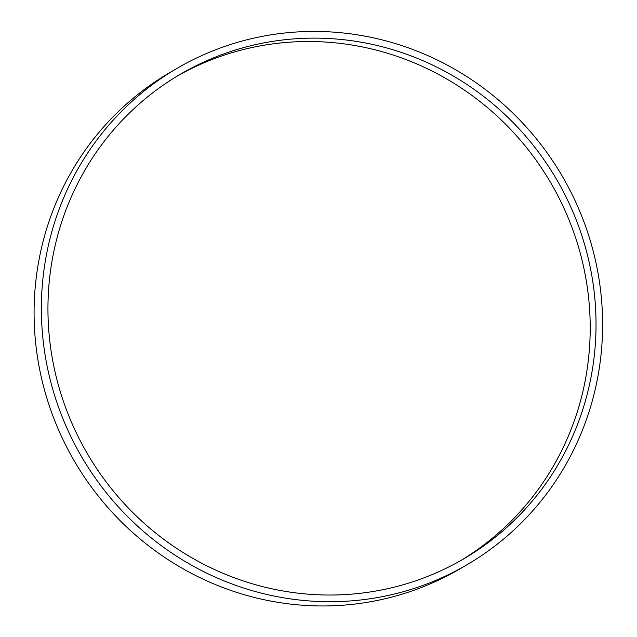 <?xml version="1.0" encoding="UTF-8"?>
<svg xmlns="http://www.w3.org/2000/svg" width="637" height="637" viewBox="0 0 637 637"><rect width="100%" height="100%" fill="white"/><g stroke="black" fill="none" stroke-linecap="round" stroke-linejoin="round"><path stroke-width="0.96" d="M466.778 564.868L459.492 569.12A287.43 278.273 -120.2 0 1 74.314 460.997A287.43 278.273 -120.2 0 1 169.912 72.522L177.197 68.27A287.43 278.273 -120.2 0 1 281.188 33.411A287.43 278.273 -120.2 0 1 586.175 228.006A287.43 278.273 -120.2 0 1 466.778 564.868A287.43 278.273 -120.2 0 1 81.6 456.745A287.43 278.273 -120.2 0 1 177.197 68.27M282.143 40.051A280.694 271.752 -120.2 0 1 579.981 230.076A280.694 271.752 -120.2 0 1 463.386 559.047A280.694 271.752 -120.2 0 1 87.229 453.464A280.694 271.752 -120.2 0 1 180.597 74.091A280.694 271.752 -120.2 0 1 282.143 40.051M177.691 75.811A280.694 271.752 -120.2 0 1 276.315 43.443A280.694 271.752 -120.2 0 1 573.571 231.836A280.694 271.752 -120.2 0 1 460.455 560.735"/></g></svg>
